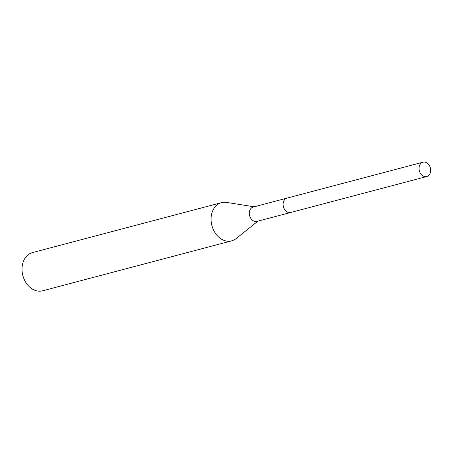 <?xml version="1.0" encoding="UTF-8"?>
<svg xmlns="http://www.w3.org/2000/svg" width="453" height="453" viewBox="0 0 453 453"><rect width="100%" height="100%" fill="white"/><g stroke="black" fill="none" stroke-linecap="round" stroke-linejoin="round"><path stroke-width="0.68" d="M429.818 166.359A7.418 5.696 -104.8 0 1 426.754 176.54A7.418 5.696 -104.8 0 1 419.908 172.378A7.418 5.696 -104.8 0 1 422.966 162.197A7.418 5.696 -104.8 0 1 429.818 166.359M426.754 176.54L290.82 212.451A7.418 5.696 -104.8 0 1 283.969 208.289A7.418 5.696 -104.8 0 1 287.026 198.108L422.966 162.197M290.781 212.463A7.418 5.696 -104.8 0 1 290.741 212.474A7.418 5.696 -104.8 0 1 283.584 207.548A7.418 5.696 -104.8 0 1 285.775 198.629A7.418 5.696 -104.8 0 1 286.953 198.131A7.418 5.696 -104.8 0 1 286.992 198.12M257.927 221.143L236.098 238.595A19.768 15.187 -104.8 0 1 234.773 239.524A19.768 15.187 -104.8 0 1 231.642 240.86L42.593 290.803A19.768 15.187 -104.8 0 1 23.516 277.678A19.768 15.187 -104.8 0 1 29.366 253.912A19.768 15.187 -104.8 0 1 32.497 252.581L221.545 202.633A19.768 15.187 -104.8 0 1 226.534 202.4L254.133 206.8M231.642 240.86A19.768 15.187 -104.8 0 1 212.565 227.734A19.768 15.187 -104.8 0 1 218.42 203.969A19.768 15.187 -104.8 0 1 221.545 202.633M290.741 212.474L257.015 221.381A7.418 5.696 -104.8 0 1 249.858 216.455A7.418 5.696 -104.8 0 1 252.049 207.542A7.418 5.696 -104.8 0 1 253.227 207.038L286.953 198.131"/></g></svg>
